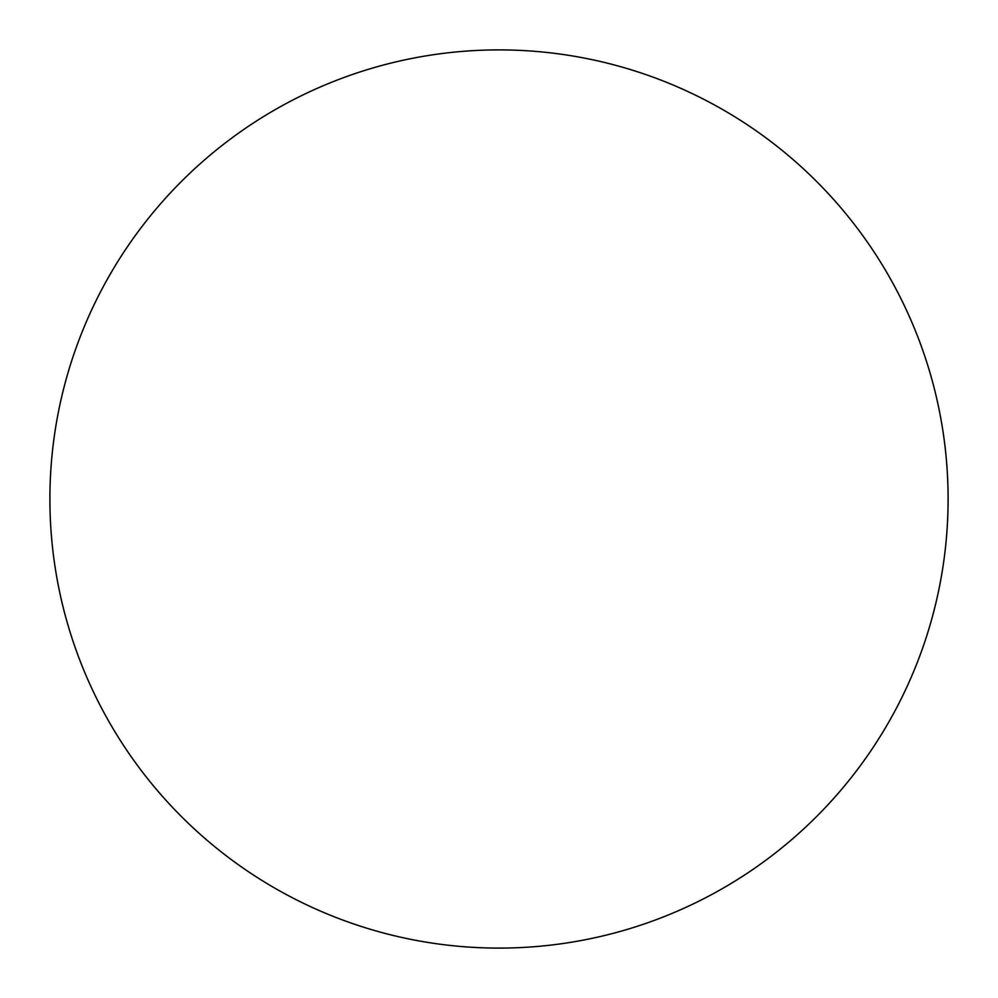 <?xml version="1.0" encoding="UTF-8"?>
<svg xmlns="http://www.w3.org/2000/svg" width="998" height="998" viewBox="0 0 998 998"><rect width="100%" height="100%" fill="white"/><g stroke="black" fill="none" stroke-linecap="round" stroke-linejoin="round"><path stroke-width="1.5" d="M499 948.1A449.1 449.1 0 0 1 49.9 499A449.1 449.1 0 0 1 499 49.9A449.1 449.1 0 0 1 948.1 499A449.1 449.1 0 0 1 499 948.1"/></g></svg>
